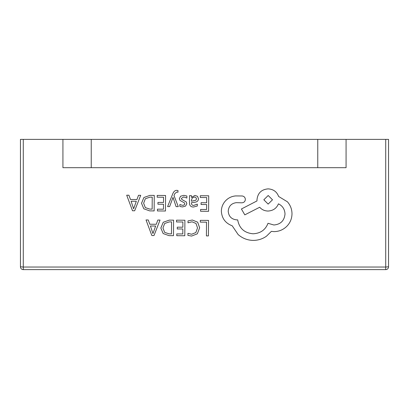 <?xml version="1.0" encoding="UTF-8"?>
<svg xmlns="http://www.w3.org/2000/svg" width="409" height="409" viewBox="0 0 409 409"><rect width="100%" height="100%" fill="white"/><g stroke="black" fill="none" stroke-linecap="round" stroke-linejoin="round"><path stroke-width="0.61" d="M317.762 167.69L346.075 167.69L346.075 139.377L317.762 139.377L317.762 167.69L62.925 167.69L62.925 139.377L23.282 139.377L23.282 267.041L20.45 266.796L20.45 139.377L23.282 139.377M317.762 139.377L91.238 139.377L91.238 167.69M91.238 139.377L62.925 139.377M285.012 214.04L285.012 214.035C284.316 220.748 280.6 224.398 273.861 224.991L268.002 223.294C265.446 229.899 260.477 233.391 253.089 233.779C244.383 232.987 239.25 228.35 237.685 219.884L236.796 219.878C231.54 219.342 228.682 216.453 228.222 211.213C228.646 206.248 231.325 203.401 236.254 202.665L241.903 202.813C243.989 202.624 245.144 201.494 245.359 199.418C245.19 197.445 244.127 196.294 242.174 195.967L235.64 195.921C231.668 196.279 228.299 197.91 225.528 200.814C222.813 203.794 221.422 207.276 221.356 211.269C221.857 218.411 225.477 223.253 232.215 225.799L238.135 234.556C242.46 238.319 247.471 240.267 253.151 240.4C258.079 240.38 262.522 238.979 266.474 236.192L271.377 231.371L273.923 231.612C278.836 231.591 283.089 229.858 286.699 226.407C290.119 222.956 291.883 218.774 291.99 213.866C291.97 209.301 290.446 205.282 287.425 201.806L278.606 196.448C276.847 191.729 273.36 189.203 268.135 188.871C261.397 189.469 257.68 193.12 256.985 199.827L256.98 200.926L241.417 208.989L244.807 214.858L259.7 207.24C261.786 209.664 264.546 210.932 267.982 211.049C273.059 210.753 276.545 208.355 278.442 203.84C282.578 205.875 284.771 209.275 285.012 214.04C284.316 220.742 280.6 224.393 273.861 224.986L268.002 223.288C265.446 229.894 260.477 233.386 253.089 233.774C244.383 232.982 239.25 228.345 237.685 219.878L236.796 219.873C231.54 219.336 228.682 216.448 228.222 211.208M245.359 199.393L245.359 199.418C245.19 197.45 244.127 196.3 242.174 195.972L235.64 195.926C231.668 196.284 228.299 197.915 225.528 200.819C222.813 203.8 221.422 207.281 221.356 211.274L221.356 211.269M291.99 213.738L291.99 213.866C291.97 209.306 290.446 205.287 287.425 201.811L278.606 196.453C276.847 191.734 273.36 189.209 268.135 188.876C261.397 189.474 257.68 193.125 256.985 199.832L256.98 200.931L241.417 208.989M177.992 190.512L176.734 190.349C175.026 190.333 173.692 191.509 172.736 193.866L167.598 206.586L169.623 206.596L173.017 197.378L176.095 206.642L178.278 206.657L173.994 195.568L174.863 193.559L176.872 192.015L177.976 192.245L177.992 190.512L176.734 190.343C175.026 190.328 173.692 191.504 172.736 193.861L167.598 206.586M181.847 199.474L181.356 198.416L183.667 196.939L186.867 198.033L186.882 196.023L183.866 195.349L180.62 196.208L179.352 198.595L179.991 200.436L184.382 202.854L184.802 203.887L184.203 204.96L182.659 205.359L179.842 204.541L179.827 206.433L182.46 206.944L185.548 206.085L186.816 203.728L186.274 201.964L181.847 199.48L181.356 198.431M186.816 203.697L186.274 201.969L181.847 199.48M184.802 203.887L184.203 204.965L182.659 205.364L179.842 204.541L179.827 206.433M198.447 198.682L197.506 196.32L194.94 195.425L191.519 197.383L191.478 195.666L189.525 195.65L189.474 202.787C189.459 205.594 190.788 207.005 193.467 207.02L197.307 206.018L197.317 204.127L193.661 205.436C192.158 205.425 191.417 204.515 191.427 202.711L194.73 202.276C197.189 201.954 198.431 200.758 198.447 198.687L198.447 198.646M198.447 198.687L197.506 196.325L194.94 195.43L191.468 197.378M148.247 219.976L146.028 219.96L151.846 235.523L153.999 235.538L160.042 220.062L157.818 220.042L156.294 224.275L149.806 224.229L148.247 219.976L146.028 219.96M173.585 220.16L169.3 220.124L163.237 222.256L160.849 228.023L163.16 233.549L169.035 235.645L173.477 235.676L173.585 220.16L169.3 220.129L163.237 222.261L160.849 228.094M184.904 220.241L176.53 220.175L176.514 221.944L182.879 221.995L182.843 227.21L177.276 227.169L177.261 228.948L182.833 228.989L182.797 233.953L176.785 233.907L176.77 235.691L184.796 235.753L184.904 220.241L176.53 220.175L176.514 221.949M199.633 227.721L197.67 222.184L192.337 220.032L188.017 220.906L188.002 222.818L192.031 221.811L196.023 223.472L197.521 227.91L195.85 232.557L191.596 234.25L187.93 233.304L187.915 235.4L191.601 236.065L197.337 233.82L199.633 227.808L197.67 222.179L192.337 220.027L188.017 220.901L188.002 222.823M197.521 227.91L195.85 232.563L191.596 234.255L187.93 233.304L187.915 235.405M385.718 269.623L23.282 269.623L23.282 267.041L385.718 267.041L385.718 269.623A2.832 2.832 0 0 0 388.55 266.796L388.55 139.377L388.55 266.796L385.718 267.041L385.718 139.377L346.075 139.377M208.534 220.405L200.323 220.344L200.308 222.113L206.509 222.159L206.412 235.906L208.421 235.921L208.534 220.405L200.323 220.344L200.308 222.118M208.708 195.793L200.333 195.727L200.318 197.496L206.688 197.547L206.647 202.762L201.08 202.721L201.064 204.5L206.637 204.541L206.601 209.505L200.589 209.459L200.579 211.248L208.6 211.31L208.708 195.793L200.333 195.727L200.318 197.501M165.573 195.487L157.199 195.425L157.184 197.194L163.554 197.24L163.513 202.455L157.946 202.419L157.93 204.193L163.503 204.239L163.467 209.198L157.455 209.157L157.445 210.942L165.466 211.003L165.573 195.487L157.199 195.425L157.184 197.199M154.254 195.405L149.975 195.374L143.912 197.501L141.519 203.268L143.83 208.794L149.704 210.891L154.147 210.921L154.254 195.405L149.975 195.379L143.912 197.506L141.519 203.339M140.711 195.313L138.493 195.292L136.964 199.531L130.476 199.485L128.922 195.226L126.698 195.205L132.521 210.768L134.668 210.783L140.711 195.313L138.493 195.297L136.964 199.526L130.476 199.48L128.922 195.221L126.698 195.211M385.718 139.377L388.55 139.377M23.282 269.623A2.832 2.832 0 0 1 20.45 266.796M206.509 222.159L206.412 235.906M182.879 221.995L182.843 227.21M182.843 227.215L177.276 227.169L177.261 228.953M182.833 228.989L182.797 233.958L176.785 233.907M176.785 233.912L176.77 235.696M162.961 228.048L164.638 232.363L169.127 233.856L171.478 233.871L171.565 221.913L169.3 221.898L164.658 223.483L162.961 227.987L164.638 232.368L169.127 233.861L171.478 233.876L171.565 221.913M160.042 220.062L157.818 220.047L156.294 224.28L149.806 224.234L148.247 219.981M155.645 226.029L150.415 225.993L152.956 233.549L155.645 226.029L152.956 233.544L150.42 225.993M206.688 197.547L206.647 202.767L201.08 202.721M201.08 202.726L201.064 204.505M206.637 204.541L206.601 209.51L200.589 209.459L200.579 211.248M197.317 204.127L193.661 205.441C192.158 205.43 191.417 204.52 191.427 202.716L191.427 202.757M191.478 195.671L189.525 195.655L189.474 202.782M191.438 201.228L195.937 200.226L196.463 198.83L195.906 197.532L194.423 197.026L192.296 197.915L191.448 200.17L191.438 201.233L195.937 200.231L196.463 198.81M186.882 196.029L183.866 195.354L180.62 196.213L179.352 198.595M178.278 206.657L173.994 195.568M163.554 197.24L163.513 202.46L157.946 202.419L157.93 204.198M163.503 204.239L163.467 209.203L157.455 209.157L157.445 210.947M143.636 203.283L145.313 207.614L149.796 209.101L152.148 209.117L152.235 197.164L149.97 197.148L145.328 198.733L143.636 203.232L145.313 207.614L149.796 209.106L152.148 209.122L152.235 197.164M136.315 201.279L131.084 201.238L133.631 208.794L136.315 201.279M131.09 201.238L133.631 208.789L136.309 201.279M268.202 195.497L263.851 199.766L268.14 204.101L272.491 199.797L268.202 195.497M263.851 199.797L268.14 204.096L272.491 199.797"/></g></svg>
